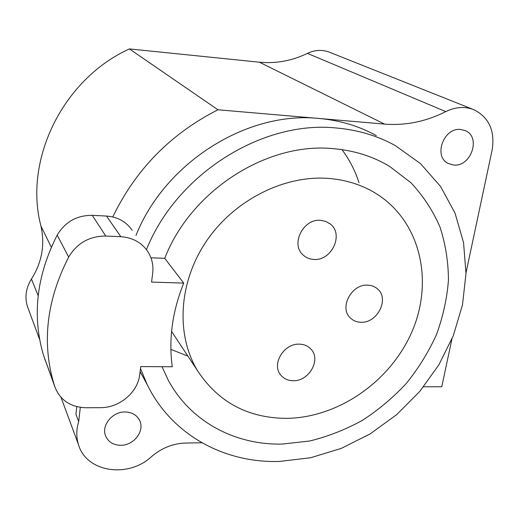 <?xml version="1.0" encoding="UTF-8"?>
<svg xmlns="http://www.w3.org/2000/svg" width="519" height="519" viewBox="0 0 519 519"><rect width="100%" height="100%" fill="white"/><g stroke="black" fill="none" stroke-linecap="round" stroke-linejoin="round"><path stroke-width="0.78" d="M376.314 135.615C359.09 126.091 340.036 120.376 319.159 118.475L384.579 124.099C405.611 125.734 426.008 121.569 445.776 111.604C455.591 106.83 465.011 106.226 474.048 109.794C489.151 117.547 495.171 130.996 492.109 150.134L466.004 272.851M451.906 339.115L441.773 386.759L423.588 386.778M453.6 165.01C470.928 167.241 481.392 137.087 465.329 130.665L460.827 129.49C443.751 127.09 432.995 156.537 448.241 163.479L453.6 165.01M201.904 442.759L185.504 443.057C172.937 443.492 161.617 448.001 151.535 456.597C128.342 478.453 86.394 472.394 78.518 444.744C76.176 437.303 76.241 429.57 78.706 421.532L75.923 414.298L76.78 406.643M80.302 407.35L78.706 421.532M112.772 216.942C135.725 169.441 170.777 133.72 217.941 109.775L319.159 118.475C247.381 110.748 164.88 162.421 135.972 235.477M140.072 371.799L142.719 376.385M120.817 445.302C133.753 445.497 144.879 431.023 139.721 420.649C136.932 415.051 132.021 412.157 124.995 411.956C112.396 411.632 101.16 425.463 105.571 435.83C108.263 441.993 113.343 445.146 120.817 445.302M28.234 308.669L27.41 306.437C24.581 297.063 25.931 287.922 31.451 279.021C41.929 262.432 45.095 244.78 40.956 226.07C23.472 160.358 62.546 79.264 129.406 48.916L259.396 62.202C276.03 63.772 292.035 60.833 307.41 53.373C315.039 49.805 322.52 49.461 329.844 52.354L473.198 109.451M217.941 109.775L129.406 48.916M140.493 368.503L147.149 384.514C171.575 434.825 224.396 463.201 279.326 461.456L310.583 457.758L341.197 448.422L370.19 433.871L396.678 414.636L419.832 391.345L438.931 364.734L453.334 335.611L462.494 304.88L465.997 273.526L463.551 242.594L455.053 213.199L440.586 186.477L420.455 163.569L395.231 145.547C377.527 135.751 357.902 129.899 336.351 127.992C262.296 120.181 176.622 173.975 146.442 249.645M162.032 366.699L168.117 379.876C190.278 421.629 235.237 445.257 282.304 444.063L309.752 440.988C327.976 436.505 345.498 429.641 362.307 420.396C378.481 409.919 393.168 397.58 406.358 383.379C418.509 368.302 428.532 352.064 436.44 334.658C442.999 316.817 447.002 298.672 448.448 280.215C448.358 261.836 445.542 244.125 439.995 227.063C432.898 210.662 423.251 195.923 411.054 182.85L389.691 166.443C372.824 156.297 353.867 150.361 332.822 148.622C266.643 142.135 190.784 190.804 164.744 258.326L150.938 257.794M286.696 418.366C338.42 417.685 390.379 381.42 411.852 331.959C433.436 282.608 421.37 224.253 379.272 195.624C364.28 185.543 347.101 179.788 327.742 178.354C283.063 175.26 233.362 200.769 205.881 241.964C178.374 283.179 175.909 335.112 197.525 370.696C218.291 402.244 248.017 418.139 286.696 418.366M299.385 344.149C284.029 343.241 271.353 364.046 280.584 374.835C283.653 378.669 287.831 380.635 293.131 380.732C308.831 381.459 321.28 359.92 311.153 349.352C308.169 346.024 304.251 344.285 299.385 344.149M367.776 285.152C351.493 283.796 338.855 307.91 350.416 318.004C353.225 320.71 356.709 322.124 360.848 322.254C377.449 323.415 389.827 298.561 377.352 288.791C374.692 286.52 371.507 285.307 367.776 285.152M320.56 220.322C303.2 218.512 290.361 244.28 303.128 255.004C306.093 257.748 309.674 259.221 313.878 259.429C331.673 261.051 344.168 234.231 330.214 223.968L325.744 221.399L320.56 220.322M68.664 257.087C77.097 243.093 89.463 236.08 105.766 236.035L120.83 236.709C132.553 237.533 141.531 242.464 147.759 251.501C151.983 258.125 153.624 265.43 152.67 273.422L151.561 282.089L183.72 283.095C172.34 311.478 168.526 339.368 172.269 366.751L140.74 366.589L139.682 374.828C137.795 392.37 119.396 407.85 100.608 407.655L86.148 407.759C70.701 407.233 60.321 400.376 55.008 387.193L53.794 383.405C41.708 342.209 46.665 300.105 68.664 257.087L57.187 235.113C65.122 221.873 76.812 215.281 92.259 215.333L106.538 216.06C117.657 216.903 126.188 221.645 132.144 230.274M183.72 283.095L164.744 258.326M170.894 349.391L187.91 356.131M55.008 387.193L43.492 355.223C31.925 315.863 36.492 275.823 57.187 235.113M44.66 358.856L46.068 362.268M358.986 182.669C355.132 170.699 349.469 159.69 341.982 149.634M384.579 124.099L259.396 62.202M51.31 247.206L40.956 226.07M38.166 295.642L31.451 279.021M445.776 111.604L307.41 53.373M105.766 236.035L92.259 215.333M120.83 236.709L106.538 216.06M139.721 420.649L139.222 419.65M78.518 444.744L61.021 397.392M39.671 339.614L27.41 306.437M465.329 130.665L464.92 130.49M140.098 371.585L147.149 384.514M43.492 355.223L53.794 383.405M384.624 163.55L389.691 166.443M310.511 348.658L311.153 349.352M376.729 288.285L377.352 288.791M329.448 223.378L330.214 223.968M171.581 331.407L197.525 370.696"/></g></svg>
